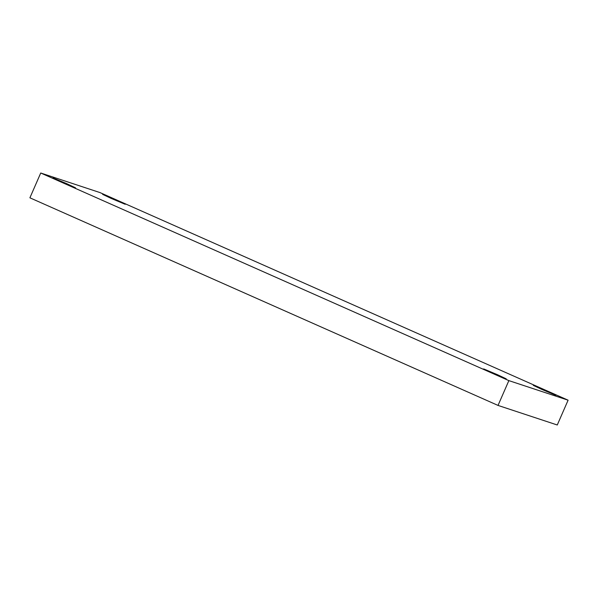 <?xml version="1.0" encoding="UTF-8"?>
<svg xmlns="http://www.w3.org/2000/svg" width="598" height="598" viewBox="0 0 598 598"><rect width="100%" height="100%" fill="white"/><g stroke="black" fill="none" stroke-linecap="round" stroke-linejoin="round"><path stroke-width="0.9" d="M66.812 184.311L67.028 183.818L53.259 178.025L61.445 181.971L53.259 178.025L67.028 183.818L75.213 187.757L61.445 181.971L75.213 187.757L67.028 183.818L66.812 184.311M52.908 177.942L61.445 181.971M497.461 375.305L497.685 374.804L483.917 369.018L492.102 372.965L483.917 369.018L497.685 374.804L505.863 378.751L492.102 372.965L505.863 378.751L497.685 374.804L497.461 375.305M483.565 368.936L492.102 372.965M547.17 391.727L547.387 391.227L533.625 385.441L541.81 389.388L533.625 385.441L547.387 391.227L555.572 395.173L541.81 389.388L555.572 395.173L547.387 391.227L547.17 391.727M533.274 385.359L541.81 389.388M116.513 200.734L116.737 200.24L102.968 194.447L111.153 198.394L102.968 194.447L116.737 200.24L124.922 204.187L111.153 198.394L124.922 204.187L116.737 200.24L116.513 200.734M102.617 194.365L111.153 198.394M99.971 192.578L568.1 400.189L557.269 424.991L568.1 400.189L508.861 380.62L498.029 405.422L557.269 424.991L498.029 405.422L508.861 380.62L40.731 173.009L29.9 197.811L498.029 405.422L29.9 197.811L40.731 173.009L99.971 192.578L40.731 173.009L508.861 380.62L568.1 400.189L99.971 192.578M125.266 204.262L116.737 200.24M555.923 395.256L547.387 391.227M506.214 378.833L497.685 374.804M75.557 187.839L67.028 183.818"/></g></svg>
